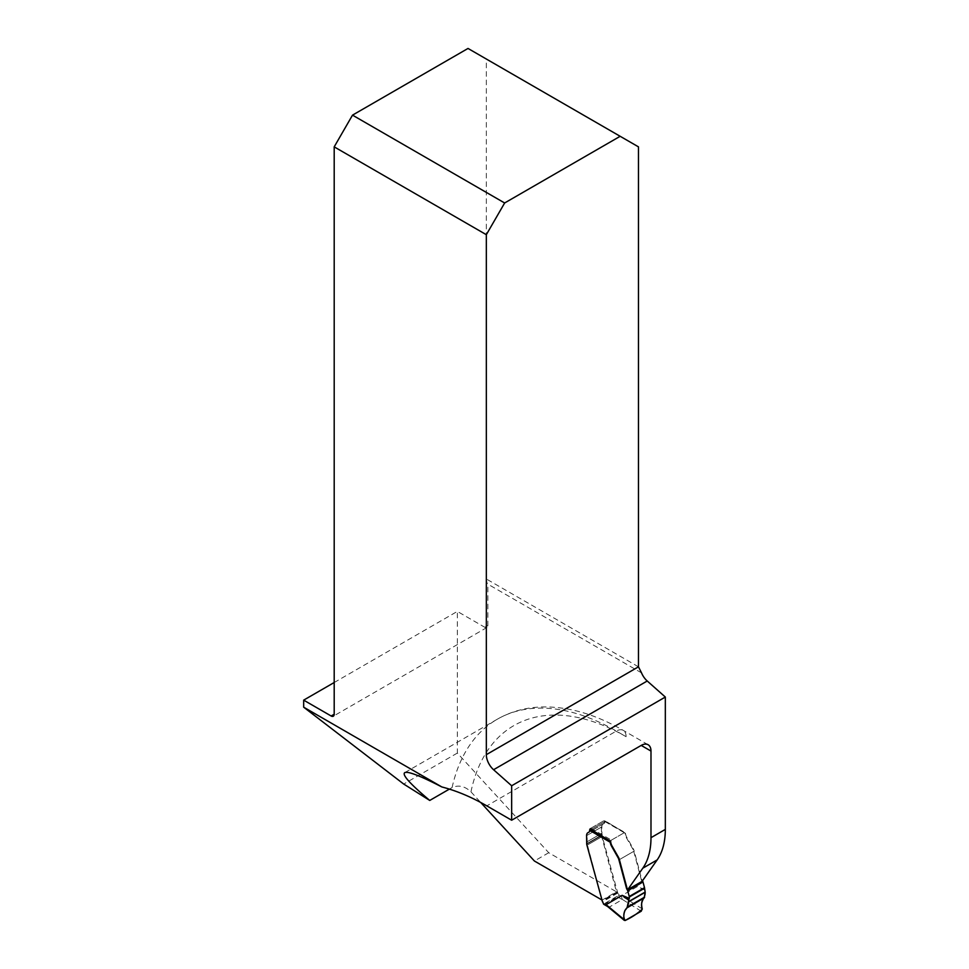 <?xml version="1.0" encoding="UTF-8"?>
<svg xmlns="http://www.w3.org/2000/svg" width="969" height="969" viewBox="0 0 969 969"><rect width="100%" height="100%" fill="white"/><g stroke="black" fill="none" stroke-linecap="round" stroke-linejoin="round"><path stroke-width="0.73" stroke-dasharray="4.84 3.63" d="M638.474 666.817L486.329 578.977L486.329 59.024L638.474 146.864M468.015 48.45L486.329 59.024M486.329 578.977A13.808 7.97 120 0 0 487.855 584.15L487.855 625.514A4.312 2.495 60 0 1 486.959 627.488A4.312 2.495 60 0 1 484.803 627.282L457.344 611.415L457.344 753.07L548.745 852.72L616.454 891.807L601.761 836.707A8.636 4.978 60 0 1 601.519 835.629L601.386 827.09A6.468 3.743 60 0 1 602.73 824.134A6.468 3.743 60 0 1 603.227 823.916A6.468 3.743 -120 0 0 601.846 826.823L601.979 835.363A8.636 4.978 -120 0 0 602.221 836.453L617.762 893.03A2.592 1.49 60 0 1 618.573 894.629L618.513 895.489L603.578 904.113M641.526 672.874L487.855 584.15M642.096 881.33L627.755 889.615L642.096 881.33A3.452 1.986 60 0 1 641.248 879.537L633.738 851.351L619.397 859.636L634.198 851.097L641.708 879.283A3.452 1.986 -120 0 0 642.423 880.869M604.438 821.809A4.312 2.495 60 0 1 603.542 823.783L589.2 832.068A4.312 2.495 60 0 0 590.097 830.082L604.438 821.809L604.438 820.392L625.017 832.977A6.904 3.985 60 0 0 626.446 837.785L633.108 849.559A8.636 4.978 60 0 1 633.738 851.351M603.542 823.783A4.312 2.495 60 0 1 603.227 823.916L588.401 832.407M334.196 682.515L457.344 611.415M626.107 736.694A13.808 7.97 120 0 0 623.249 730.372A13.808 7.97 120 0 0 616.345 731.062L626.107 736.694A224.433 129.58 -120 0 0 470.958 791.843C464.938 786.162 458.64 784.733 452.087 787.555L449.374 789.117M457.344 753.07L403.698 784.042M548.745 852.72L534.404 861.005M470.958 791.843L480.721 802.477M601.483 899.729L602.1 900.092L616.454 891.807M602.1 900.092L587.408 844.992A8.636 4.978 60 0 1 587.178 843.914L587.044 835.375A6.468 3.743 60 0 1 588.377 832.419L602.73 824.134M590.097 830.082L590.097 828.992M590.097 828.677L604.438 820.392M610.664 840.559L625.017 832.274M633.108 849.559L633.569 849.292A8.636 4.978 60 0 1 634.198 851.097M607.611 906.499L609.477 906.996L622.292 899.595L621.359 895.841L637.372 886.538L644.579 889.542M603.675 823.662A6.468 3.743 -120 0 0 603.19 823.868L603.675 823.662A4.312 2.495 60 0 0 604.002 823.517L588.74 832.323M589.636 830.348L604.898 821.542L625.308 832.807A1.732 0.993 120 0 0 625.114 832.625A1.732 0.993 120 0 0 624.254 832.71L603.675 820.84A1.732 0.993 120 0 1 604.547 820.755A1.732 0.993 120 0 1 604.898 821.542A4.312 2.495 60 0 1 604.002 823.517M625.502 833.437A6.904 3.985 -120 0 0 626.895 837.531L633.569 849.292M624.254 832.71L611.427 840.111A1.732 0.993 120 0 0 610.664 840.862M603.675 820.84L590.86 828.241A1.732 0.993 120 0 0 590.254 828.774M603.772 904.295A1.732 0.993 120 0 0 604.632 904.198L617.447 896.797A1.732 0.993 120 0 0 618.513 895.489M641.236 911.223L622.364 899.438M642.217 908.861L621.359 895.841M625.332 920.405L609.222 907.032M645.063 890.245L637.372 886.538M487.855 625.514L484.803 627.282M452.087 787.555A238.241 137.55 60 0 1 497.218 719.264A238.241 137.55 60 0 1 616.345 731.062L486.789 805.857M587.408 844.992L601.761 836.707M587.178 843.914L601.519 835.629M587.129 843.49L601.47 835.205M587.044 841.795L601.386 833.522M587.044 835.375L601.386 827.09M621.614 896.386L618.573 894.629M590.86 828.241L611.427 840.111M609.477 906.996L604.632 904.198M617.447 896.797L622.292 899.595M617.762 893.03L602.5 901.848M617.277 892.437L602.015 901.243M617.011 891.904L601.749 900.722M602.221 836.453L586.96 845.259M601.979 835.363L586.717 844.181M601.931 834.951L586.669 843.757M601.846 833.255L586.584 842.061M601.846 826.823L586.584 835.641M648.116 744.737L623.249 730.372C594.687 713.862 567.047 706.074 540.339 707.007C524.604 707.733 510.239 711.815 497.218 719.264L404.763 772.632M486.959 627.488L333.3 716.212M604.547 820.755L625.114 832.625"/><path stroke-width="1.45" d="M352.51 115.141L468.015 48.45L620.16 136.29L504.643 202.981L352.51 115.141L334.196 146.864L486.329 234.692L486.329 754.657A13.808 7.97 -120 0 0 493.572 769.725L511.656 785.762L665.328 697.05L647.231 681.001A13.808 7.97 60 0 1 641.526 672.874L638.474 666.817L638.474 146.864L620.16 136.29M449.374 789.117L429.739 800.442C410.141 783.969 401.808 774.703 404.763 772.632C407.949 771.07 420.304 775.842 441.852 786.961L303.672 707.188L303.672 700.139L331.144 715.994A4.312 2.495 -120 0 0 333.3 716.212A4.312 2.495 -120 0 0 334.196 714.238L334.196 146.864M441.852 786.961A238.241 137.55 60 0 1 486.789 805.857L511.656 820.222L511.656 785.762M486.329 234.692L504.643 202.981M629.317 898.348L628.82 899.62L622.11 895.356L629.317 898.348L629.317 897.015A1.732 0.993 -120 0 0 629.244 896.495L627.718 890.777A1.732 0.993 -120 0 0 627.294 889.881L642.096 881.33L657.152 859.927A86.326 49.843 -120 0 0 665.328 829.403L665.328 697.05M303.672 700.139L334.196 682.515M429.739 800.442L403.698 784.042L303.672 707.188M480.721 802.477L534.404 861.005L601.483 899.729M511.656 820.222L641.212 745.415A13.808 7.97 120 0 1 648.116 744.737A13.808 7.97 120 0 1 650.986 751.06L641.212 745.415M627.294 889.881A3.452 1.986 60 0 1 626.446 888.088L626.907 887.822A3.452 1.986 60 0 0 627.755 889.615L642.798 868.2A86.326 49.843 -120 0 0 650.986 837.688L650.986 751.06M588.377 832.419A6.468 3.743 60 0 1 588.389 832.407A6.468 3.743 60 0 1 588.873 832.201L588.413 832.468A4.312 2.495 -120 0 0 588.74 832.323A4.312 2.495 -120 0 0 589.636 830.348A1.732 0.993 120 0 1 590.254 828.774M590.097 828.992L610.664 841.262A6.904 3.985 60 0 0 612.093 846.07L618.767 857.831A8.636 4.978 60 0 1 619.397 859.636L626.907 887.822M626.446 888.088L618.937 859.903A8.636 4.978 -120 0 0 618.307 858.098L611.645 846.337A6.904 3.985 60 0 1 610.252 842.255L589.636 830.348M607.611 906.499L603.772 904.295A1.732 0.993 120 0 1 603.578 904.113L603.312 903.435A2.592 1.49 -120 0 0 602.5 901.848L586.96 845.259A8.636 4.978 60 0 1 586.717 844.181L586.584 835.641A6.468 3.743 60 0 1 587.929 832.674A6.468 3.743 60 0 1 588.413 832.468M622.11 895.356L606.097 904.646L607.817 906.621M642.423 880.869A3.452 1.986 -120 0 0 642.556 881.063A1.732 0.993 60 0 1 642.98 881.96L644.506 887.689A1.732 0.993 60 0 1 644.579 888.21L645.172 892.267L628.675 901.8C628.215 905.53 627.004 908.365 625.029 910.291C623.382 914.07 623.394 917.486 625.078 920.514C631.449 917.595 637.166 913.815 642.241 909.176C639.588 900.867 645.33 898.893 645.172 892.267L644.179 897.924C641.672 900.201 641.018 903.847 642.217 908.861L641.236 911.223L625.332 920.405L623.915 919.424L625.332 920.405M610.664 840.862A1.732 0.993 120 0 0 610.373 841.431L610.252 842.255M628.82 899.62L627.064 907.808C624.472 910.109 623.418 913.985 623.915 919.424L606.097 904.646M486.329 754.657L638.474 666.817M331.144 715.994L334.196 714.238M665.328 829.403L650.986 837.688M657.152 859.927L642.798 868.2M647.231 681.001L493.572 769.725M603.312 903.435L606.352 905.191M629.317 897.015L644.579 888.21M629.244 896.495L644.506 887.689M627.718 890.777L642.98 881.96M627.064 907.808L644.179 897.924M627.561 906.972L644.615 897.137M628.675 901.8L645.172 892.267M628.711 901.558L645.184 892.049M624.278 920.344L607.188 906.16"/></g></svg>
